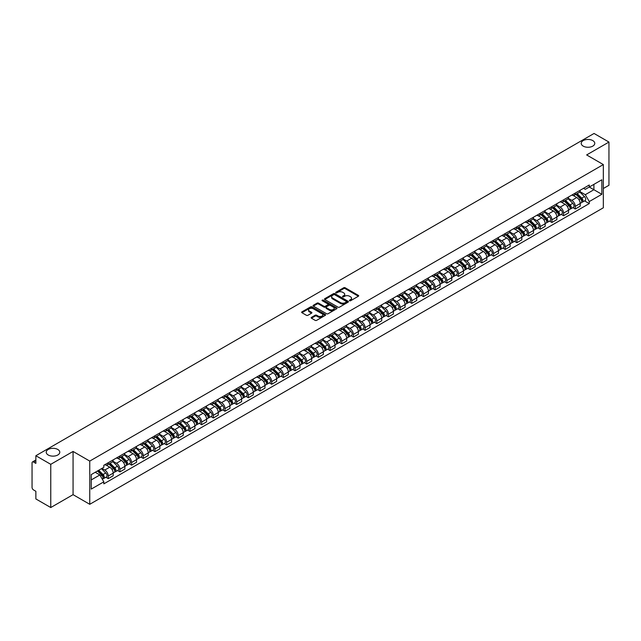 <?xml version="1.0" encoding="UTF-8"?>
<svg xmlns="http://www.w3.org/2000/svg" width="641" height="641" viewBox="0 0 641 641"><rect width="100%" height="100%" fill="white"/><g stroke="black" fill="none" stroke-linecap="round" stroke-linejoin="round"><path stroke-width="0.96" d="M349.561 300.741A0.729 0.417 0 0 0 350.587 300.741L358.391 296.238A1.042 0.601 0 0 0 358.696 295.813A1.042 0.601 0 0 0 358.391 295.389L345.17 287.753A1.042 0.601 0 0 0 343.704 287.753L335.9 292.264A0.729 0.417 0 0 0 336.926 292.857L337.935 292.272A3.325 1.923 0 0 1 342.639 292.272L343.736 292.905A3.325 1.923 0 0 1 344.714 294.267A3.325 1.923 0 0 1 343.736 295.621L342.727 296.206A0.729 0.417 0 0 0 343.76 296.799L344.77 296.214A3.325 1.923 0 0 1 349.465 296.214L350.571 296.855A3.325 1.923 0 0 1 351.548 298.209A3.325 1.923 0 0 1 350.571 299.563L349.561 300.148A0.729 0.417 0 0 0 349.561 300.741L349.561 300.148M57.794 449.461A6.771 3.91 0 0 0 50.415 448.612A6.771 3.91 0 0 0 46.232 452.226A6.771 3.91 0 0 0 48.219 454.998A6.771 3.91 0 0 0 55.599 455.839A6.771 3.91 0 0 0 59.781 452.226A6.771 3.91 0 0 0 57.794 449.461M592.781 140.587A6.771 3.91 0 0 0 585.401 139.746A6.771 3.91 0 0 0 581.219 143.36A6.771 3.91 0 0 0 583.206 146.124A6.771 3.91 0 0 0 590.585 146.973A6.771 3.91 0 0 0 594.768 143.36A6.771 3.91 0 0 0 592.781 140.587M311.454 317.359A1.042 0.601 0 0 0 311.149 317.784A1.042 0.601 0 0 0 311.454 318.208L315.164 320.348A1.042 0.601 0 0 0 316.63 320.348L325.299 315.348A1.042 0.601 0 0 0 325.604 314.923A1.042 0.601 0 0 0 325.299 314.499L312.079 306.863A1.042 0.601 0 0 0 310.605 306.863L301.935 311.863A1.042 0.601 0 0 0 301.631 312.287A1.042 0.601 0 0 0 301.935 312.712L306.422 315.3A1.042 0.601 0 0 0 307.888 315.3L311.598 313.161A1.042 0.601 0 0 0 311.903 312.736A1.042 0.601 0 0 0 311.598 312.311L309.379 311.029A2.78 1.603 0 0 1 308.561 309.891A2.78 1.603 0 0 1 310.276 308.409A2.78 1.603 0 0 1 313.305 308.762L322.014 313.786A2.78 1.603 0 0 1 322.824 314.923A2.78 1.603 0 0 1 321.109 316.406A2.78 1.603 0 0 1 318.08 316.053L316.63 315.22A1.042 0.601 0 0 0 315.164 315.22L311.454 317.359L311.454 318.208L315.164 316.085L315.164 315.22M89.756 461.087L73.066 451.448L50.759 464.324L35.864 455.727L594.055 133.464L608.95 142.062L586.643 154.938L603.333 164.577L89.756 461.087L89.756 504.299L603.333 207.788L603.333 164.577M338.007 307.159A1.042 0.601 0 0 0 339.482 307.159L348.143 302.151A1.042 0.601 0 0 0 348.448 301.727A1.042 0.601 0 0 0 348.143 301.302L334.923 293.674A1.042 0.601 0 0 0 333.456 293.674L324.787 298.674A1.042 0.601 0 0 0 324.482 299.099A1.042 0.601 0 0 0 324.787 299.523L338.007 307.159M322.543 300.901A0.729 0.417 0 0 1 323.28 301.006L336.709 308.754L328.056 313.753A1.042 0.601 0 0 1 326.581 313.753L313.361 306.118L317.071 303.994L317.071 303.129L313.361 305.268A1.042 0.601 0 0 0 313.056 305.693A1.042 0.601 0 0 0 313.361 306.118L313.361 305.268M317.071 303.994A1.042 0.601 0 0 1 318.537 303.994L318.537 303.129A1.042 0.601 0 0 0 317.071 303.129M318.537 303.129L323.905 306.222A1.042 0.601 0 0 0 325.372 306.222L327.831 304.804A1.042 0.601 0 0 0 328.136 304.379A1.042 0.601 0 0 0 327.831 303.954L322.247 300.733A0.729 0.417 0 0 1 323.28 300.14L336.725 307.904A1.042 0.601 0 0 1 337.03 308.321A1.042 0.601 0 0 1 336.725 308.746L336.725 307.904M50.759 464.324L50.759 507.536L35.864 498.938L35.864 491.294L33.548 489.948A2.115 1.226 -120 0 1 32.05 487.36L32.05 462.898A2.115 1.226 -120 0 1 32.491 461.929L35.864 459.982M603.333 188.51L608.95 185.273L608.95 142.062M50.759 507.536L73.066 494.66L89.756 504.299M35.864 455.727L35.864 463.379L33.548 462.041A2.115 1.226 -120 0 0 32.491 461.929M575.273 193.093A4.872 2.812 60 0 1 574.264 195.281L579.2 192.428A4.872 2.812 -120 0 0 580.209 190.241M568.263 198.333L571.828 200.393A4.872 2.812 60 0 1 575.273 206.362L580.209 203.509A4.872 2.812 -120 0 0 576.764 197.54L573.23 195.505M580.209 203.509L580.209 206.146L575.273 208.998L572.902 207.628M574.264 195.281A4.872 2.812 60 0 1 571.868 195.056M575.273 206.362L575.273 208.998M563.591 199.832A4.872 2.812 60 0 1 562.59 202.019L567.525 199.167A4.872 2.812 -120 0 0 568.535 196.979M561.228 214.366L563.591 215.737L568.535 212.884L568.535 210.248A4.872 2.812 -120 0 0 565.09 204.287L561.556 202.244M562.59 202.019A4.872 2.812 60 0 1 560.186 201.803M556.58 205.08L560.154 207.139A4.872 2.812 60 0 1 563.591 213.1L563.591 215.737M551.917 206.57A4.872 2.812 60 0 1 550.907 208.758L555.851 205.905A4.872 2.812 -120 0 0 556.861 203.726M549.553 221.105L551.917 222.475L556.861 219.623L556.861 216.987A4.872 2.812 -120 0 0 553.415 211.025L549.882 208.982M550.907 208.758A4.872 2.812 60 0 1 548.512 208.541M544.906 211.818L548.48 213.878A4.872 2.812 60 0 1 551.917 219.839L551.917 222.475M540.243 213.317A4.872 2.812 60 0 1 539.233 215.504L544.177 212.652A4.872 2.812 -120 0 0 545.179 210.464M537.871 227.851L540.243 229.214L545.187 226.361L545.187 223.733A4.872 2.812 -120 0 0 541.741 217.764L538.208 215.729M539.233 215.504A4.872 2.812 60 0 1 536.837 215.28M533.232 218.557L536.797 220.616A4.872 2.812 60 0 1 540.243 226.577L540.243 229.214M528.569 220.055A4.872 2.812 60 0 1 527.559 222.243L532.495 219.39A4.872 2.812 -120 0 0 533.504 217.203M526.197 234.59L528.569 235.96L533.504 233.108L533.504 230.472A4.872 2.812 -120 0 0 530.067 224.51L526.525 222.467M527.559 222.243A4.872 2.812 60 0 1 525.163 222.018M521.558 225.295L525.123 227.363A4.872 2.812 60 0 1 528.569 233.324L528.569 235.96M516.894 226.794A4.872 2.812 60 0 1 515.885 228.981L520.821 226.129A4.872 2.812 -120 0 0 521.83 223.941M514.523 241.328L516.894 242.699L521.83 239.846L521.83 237.21A4.872 2.812 -120 0 0 518.385 231.249L514.851 229.206M515.885 228.981A4.872 2.812 60 0 1 513.489 228.765M509.883 232.042L513.449 234.101A4.872 2.812 60 0 1 516.894 240.063L516.894 242.699M505.212 233.54A4.872 2.812 60 0 1 504.211 235.72L509.146 232.875A4.872 2.812 -120 0 0 510.156 230.688M502.848 248.075L505.212 249.437L510.156 246.585L510.156 243.949A4.872 2.812 -120 0 0 506.71 237.987L503.177 235.944M504.211 235.72A4.872 2.812 60 0 1 501.807 235.503M498.201 238.781L501.775 240.84A4.872 2.812 60 0 1 505.212 246.801L505.212 249.437M493.538 240.279A4.872 2.812 60 0 1 492.528 242.466L497.472 239.614A4.872 2.812 -120 0 0 498.482 237.426M491.174 254.814L493.538 256.184L498.482 253.331L498.482 250.695A4.872 2.812 -120 0 0 495.036 244.726L491.503 242.691M492.528 242.466A4.872 2.812 60 0 1 490.133 242.242M486.527 245.519L490.101 247.578A4.872 2.812 60 0 1 493.538 253.548L493.538 256.184M481.864 247.017A4.872 2.812 60 0 1 480.854 249.205L485.798 246.352A4.872 2.812 -120 0 0 486.807 244.165M479.492 261.552L481.864 262.922L486.807 260.07L486.807 257.434A4.872 2.812 -120 0 0 483.362 251.472L479.829 249.429M480.854 249.205A4.872 2.812 60 0 1 478.458 248.988M474.853 252.266L478.418 254.325A4.872 2.812 60 0 1 481.864 260.286L481.864 262.922M470.19 253.764A4.872 2.812 60 0 1 469.18 255.943L474.124 253.091A4.872 2.812 -120 0 0 475.125 250.911M467.818 268.299L470.19 269.661L475.125 266.808L475.125 264.172A4.872 2.812 -120 0 0 471.688 258.211L468.146 256.168M469.18 255.943A4.872 2.812 60 0 1 466.784 255.727M463.179 259.004L466.744 261.063A4.872 2.812 60 0 1 470.19 267.025L470.19 269.661M458.515 260.502A4.872 2.812 60 0 1 457.506 262.69L462.441 259.837A4.872 2.812 -120 0 0 463.451 257.65M456.144 275.037L458.515 276.407L463.451 273.555L463.451 270.919A4.872 2.812 -120 0 0 460.014 264.949L456.472 262.914M457.506 262.69A4.872 2.812 60 0 1 455.11 262.465M451.504 265.743L455.07 267.802A4.872 2.812 60 0 1 458.515 273.771L458.515 276.407M446.833 267.241A4.872 2.812 60 0 1 445.832 269.428L450.767 266.576A4.872 2.812 -120 0 0 451.777 264.388M444.469 281.776L446.841 283.146L451.777 280.293L451.777 277.657A4.872 2.812 -120 0 0 448.331 271.696L444.798 269.653M445.832 269.428A4.872 2.812 60 0 1 443.436 269.212M439.83 272.489L443.396 274.548A4.872 2.812 60 0 1 446.841 280.51L446.841 283.146M435.159 273.979A4.872 2.812 60 0 1 434.149 276.167L439.093 273.314A4.872 2.812 -120 0 0 440.103 271.135M432.795 288.514L435.159 289.884L440.103 287.032L440.103 284.396A4.872 2.812 -120 0 0 436.657 278.434L433.124 276.391M434.149 276.167A4.872 2.812 60 0 1 431.754 275.95M428.148 279.228L431.722 281.287A4.872 2.812 60 0 1 435.159 287.248L435.159 289.884M423.485 280.726A4.872 2.812 60 0 1 422.475 282.913L427.419 280.061A4.872 2.812 -120 0 0 428.428 277.874M421.121 295.261L423.485 296.623L428.428 293.77L428.428 291.142A4.872 2.812 -120 0 0 424.983 285.173L421.449 283.138M422.475 282.913A4.872 2.812 60 0 1 420.079 282.689M416.474 285.966L420.039 288.025A4.872 2.812 60 0 1 423.485 293.987L423.485 296.623M411.81 287.464A4.872 2.812 60 0 1 410.801 289.652L415.745 286.799A4.872 2.812 -120 0 0 416.746 284.612M409.439 301.999L411.81 303.369L416.746 300.517L416.746 297.881A4.872 2.812 -120 0 0 413.309 291.919L409.775 289.876M410.801 289.652A4.872 2.812 60 0 1 408.405 289.428M404.8 292.705L408.365 294.772A4.872 2.812 60 0 1 411.81 300.733L411.81 303.369M400.136 294.203A4.872 2.812 60 0 1 399.127 296.39L404.062 293.538A4.872 2.812 -120 0 0 405.072 291.351M397.765 308.738L400.136 310.108L405.072 307.255L405.072 304.619A4.872 2.812 -120 0 0 401.635 298.658L398.093 296.615M399.127 296.39A4.872 2.812 60 0 1 396.731 296.174M393.125 299.451L396.691 301.51A4.872 2.812 60 0 1 400.136 307.472L400.136 310.108M388.462 300.95A4.872 2.812 60 0 1 387.452 303.129L392.388 300.284A4.872 2.812 -120 0 0 393.398 298.097M386.09 315.484L388.462 316.846L393.398 313.994L393.398 311.358A4.872 2.812 -120 0 0 389.952 305.396L386.419 303.353M387.452 303.129A4.872 2.812 60 0 1 385.057 302.913M381.451 306.19L385.017 308.249A4.872 2.812 60 0 1 388.462 314.21L388.462 316.846M376.78 307.688A4.872 2.812 60 0 1 375.778 309.875L380.714 307.023A4.872 2.812 -120 0 0 381.724 304.836M374.416 322.223L376.78 323.593L381.724 320.74L381.724 318.104A4.872 2.812 -120 0 0 378.278 312.135L374.745 310.1M375.778 309.875A4.872 2.812 60 0 1 373.374 309.651M369.769 312.928L373.342 314.987A4.872 2.812 60 0 1 376.78 320.957L376.78 323.593M365.106 314.427A4.872 2.812 60 0 1 364.096 316.614L369.04 313.761A4.872 2.812 -120 0 0 370.049 311.574M362.742 328.961L365.106 330.331L370.049 327.479L370.049 324.843A4.872 2.812 -120 0 0 366.604 318.881L363.07 316.838M364.096 316.614A4.872 2.812 60 0 1 361.7 316.398M358.095 319.675L361.668 321.734A4.872 2.812 60 0 1 365.106 327.695L365.106 330.331M353.431 321.173A4.872 2.812 60 0 1 352.422 323.352L357.366 320.5A4.872 2.812 -120 0 0 358.367 318.321M351.06 335.708L353.431 337.07L358.375 334.217L358.375 331.581A4.872 2.812 -120 0 0 354.93 325.62L351.396 323.577M352.422 323.352A4.872 2.812 60 0 1 350.026 323.136M346.42 326.413L349.986 328.472A4.872 2.812 60 0 1 353.431 334.434L353.431 337.07M341.757 327.912A4.872 2.812 60 0 1 340.748 330.099L345.683 327.247A4.872 2.812 -120 0 0 346.693 325.059M339.385 342.446L341.757 343.816L346.693 340.964L346.693 338.328A4.872 2.812 -120 0 0 343.255 332.358L339.714 330.323M340.748 330.099A4.872 2.812 60 0 1 338.352 329.875M334.746 333.152L338.312 335.211A4.872 2.812 60 0 1 341.757 341.18L341.757 343.816M330.083 334.65A4.872 2.812 60 0 1 329.073 336.837L334.009 333.985A4.872 2.812 -120 0 0 335.019 331.798M327.711 349.185L330.083 350.555L335.019 347.702L335.019 345.066A4.872 2.812 -120 0 0 331.573 339.105L328.04 337.062M329.073 336.837A4.872 2.812 60 0 1 326.678 336.621M323.072 339.898L326.638 341.957A4.872 2.812 60 0 1 330.083 347.919L330.083 350.555M318.401 341.389A4.872 2.812 60 0 1 317.399 343.576L322.335 340.724A4.872 2.812 -120 0 0 323.344 338.544M316.037 355.923L318.401 357.293L323.344 354.441L323.344 351.805A4.872 2.812 -120 0 0 319.899 345.844L316.366 343.8M317.399 343.576A4.872 2.812 60 0 1 314.995 343.36M311.398 346.637L314.963 348.696A4.872 2.812 60 0 1 318.401 354.657L318.401 357.293M306.727 348.135A4.872 2.812 60 0 1 305.717 350.323L310.661 347.47A4.872 2.812 -120 0 0 311.67 345.283M304.363 362.67L306.727 364.032L311.67 361.179L311.67 358.543A4.872 2.812 -120 0 0 308.225 352.582L304.691 350.547M305.717 350.323A4.872 2.812 60 0 1 303.321 350.098M299.716 353.375L303.289 355.435A4.872 2.812 60 0 1 306.727 361.396L306.727 364.032M295.052 354.874A4.872 2.812 60 0 1 294.043 357.061L298.986 354.209A4.872 2.812 -120 0 0 299.996 352.021M292.681 369.408L295.052 370.778L299.996 367.926L299.996 365.29A4.872 2.812 -120 0 0 296.551 359.329L293.017 357.285M294.043 357.061A4.872 2.812 60 0 1 291.647 356.837M288.041 360.114L291.607 362.181A4.872 2.812 60 0 1 295.052 368.142L295.052 370.778M283.378 361.612A4.872 2.812 60 0 1 282.369 363.8L287.312 360.947A4.872 2.812 -120 0 0 288.314 358.76M281.006 376.147L283.378 377.517L288.314 374.665L288.314 372.028A4.872 2.812 -120 0 0 284.876 366.067L281.335 364.024M282.369 363.8A4.872 2.812 60 0 1 279.973 363.583M276.367 366.86L279.933 368.92A4.872 2.812 60 0 1 283.378 374.881L283.378 377.517M271.704 368.359A4.872 2.812 60 0 1 270.694 370.538L275.63 367.694A4.872 2.812 -120 0 0 276.64 365.506M269.332 382.893L271.704 384.255L276.64 381.403L276.64 378.767A4.872 2.812 -120 0 0 273.202 372.806L269.661 370.762M270.694 370.538A4.872 2.812 60 0 1 268.299 370.322M264.693 373.599L268.259 375.658A4.872 2.812 60 0 1 271.704 381.619L271.704 384.255M260.022 375.097A4.872 2.812 60 0 1 259.02 377.285L263.956 374.432A4.872 2.812 -120 0 0 264.965 372.245M257.658 389.632L260.03 391.002L264.965 388.15L264.965 385.513A4.872 2.812 -120 0 0 261.52 379.544L257.986 377.509M259.02 377.285A4.872 2.812 60 0 1 256.624 377.06M253.019 380.337L256.584 382.397A4.872 2.812 60 0 1 260.03 388.366L260.03 391.002M248.347 381.836A4.872 2.812 60 0 1 247.338 384.023L252.282 381.171A4.872 2.812 -120 0 0 253.291 378.983M245.984 396.37L248.347 397.74L253.291 394.888L253.291 392.252A4.872 2.812 -120 0 0 249.846 386.291L246.312 384.247M247.338 384.023A4.872 2.812 60 0 1 244.942 383.807M241.337 387.084L244.91 389.143A4.872 2.812 60 0 1 248.347 395.104L248.347 397.74M236.673 388.582A4.872 2.812 60 0 1 235.664 390.762L240.607 387.909A4.872 2.812 -120 0 0 241.617 385.73M234.31 403.117L236.673 404.479L241.617 401.627L241.617 398.99A4.872 2.812 -120 0 0 238.172 393.029L234.638 390.986M235.664 390.762A4.872 2.812 60 0 1 233.268 390.545M229.662 393.822L233.228 395.882A4.872 2.812 60 0 1 236.673 401.843L236.673 404.479M224.999 395.321A4.872 2.812 60 0 1 223.989 397.508L228.933 394.656A4.872 2.812 -120 0 0 229.935 392.468M222.627 409.855L224.999 411.226L229.935 408.373L229.935 405.737A4.872 2.812 -120 0 0 226.497 399.768L222.964 397.732M223.989 397.508A4.872 2.812 60 0 1 221.594 397.284M217.988 400.561L221.554 402.62A4.872 2.812 60 0 1 224.999 408.589L224.999 411.226M213.325 402.059A4.872 2.812 60 0 1 212.315 404.247L217.251 401.394A4.872 2.812 -120 0 0 218.26 399.207M210.953 416.594L213.325 417.964L218.26 415.112L218.26 412.475A4.872 2.812 -120 0 0 214.823 406.514L211.282 404.471M212.315 404.247A4.872 2.812 60 0 1 209.919 404.03M206.314 407.307L209.879 409.367A4.872 2.812 60 0 1 213.325 415.328L213.325 417.964M201.651 408.798A4.872 2.812 60 0 1 200.641 410.985L205.577 408.133A4.872 2.812 -120 0 0 206.586 405.953M199.279 423.332L201.651 424.703L206.586 421.85L206.586 419.214A4.872 2.812 -120 0 0 203.141 413.253L199.607 411.21M200.641 410.985A4.872 2.812 60 0 1 198.245 410.769M194.64 414.046L198.205 416.105A4.872 2.812 60 0 1 201.651 422.066L201.651 424.703M189.968 415.544A4.872 2.812 60 0 1 188.967 417.732L193.903 414.879A4.872 2.812 -120 0 0 194.912 412.692M187.605 430.079L189.968 431.441L194.912 428.589L194.912 425.953A4.872 2.812 -120 0 0 191.467 419.991L187.933 417.948M188.967 417.732A4.872 2.812 60 0 1 186.563 417.507M182.957 420.784L186.531 422.844A4.872 2.812 60 0 1 189.968 428.805L189.968 431.441M178.294 422.283A4.872 2.812 60 0 1 177.285 424.47L182.228 421.618A4.872 2.812 -120 0 0 183.238 419.43M175.93 436.817L178.294 438.188L183.238 435.335L183.238 432.699A4.872 2.812 -120 0 0 179.792 426.738L176.259 424.695M177.285 424.47A4.872 2.812 60 0 1 174.889 424.246M171.283 427.523L174.857 429.582A4.872 2.812 60 0 1 178.294 435.551L178.294 438.188M166.62 429.021A4.872 2.812 60 0 1 165.61 431.209L170.554 428.356A4.872 2.812 -120 0 0 171.556 426.169M164.248 443.556L166.62 444.926L171.564 442.074L171.564 439.438A4.872 2.812 -120 0 0 168.118 433.476L164.585 431.433M165.61 431.209A4.872 2.812 60 0 1 163.215 430.992M159.609 434.269L163.175 436.329A4.872 2.812 60 0 1 166.62 442.29L166.62 444.926M154.946 435.768A4.872 2.812 60 0 1 153.936 437.947L158.872 435.103A4.872 2.812 -120 0 0 159.881 432.915M152.574 450.303L154.946 451.665L159.881 448.812L159.881 446.176A4.872 2.812 -120 0 0 156.444 440.215L152.903 438.172M153.936 437.947A4.872 2.812 60 0 1 151.54 437.731M147.935 441.008L151.5 443.067A4.872 2.812 60 0 1 154.946 449.029L154.946 451.665M143.272 442.506A4.872 2.812 60 0 1 142.262 444.694L147.198 441.841A4.872 2.812 -120 0 0 148.207 439.654M140.9 457.041L143.272 458.411L148.207 455.559L148.207 452.923A4.872 2.812 -120 0 0 144.762 446.953L141.228 444.918M142.262 444.694A4.872 2.812 60 0 1 139.866 444.469M136.261 447.747L139.826 449.806A4.872 2.812 60 0 1 143.272 455.775L143.272 458.411M131.589 449.245A4.872 2.812 60 0 1 130.588 451.432L135.523 448.58A4.872 2.812 -120 0 0 136.533 446.392M129.226 463.78L131.589 465.15L136.533 462.297L136.533 459.661A4.872 2.812 -120 0 0 133.088 453.7L129.554 451.657M130.588 451.432A4.872 2.812 60 0 1 128.184 451.216M124.586 454.493L128.152 456.552A4.872 2.812 60 0 1 131.589 462.514L131.589 465.15M119.915 455.991A4.872 2.812 60 0 1 118.906 458.171L123.849 455.318A4.872 2.812 -120 0 0 124.859 453.139M117.551 470.526L119.915 471.888L124.859 469.036L124.859 466.4A4.872 2.812 -120 0 0 121.413 460.438L117.88 458.395M118.906 458.171A4.872 2.812 60 0 1 116.51 457.954M112.904 461.232L116.478 463.291A4.872 2.812 60 0 1 119.915 469.252L119.915 471.888M108.241 462.73A4.872 2.812 60 0 1 107.231 464.917L112.175 462.065A4.872 2.812 -120 0 0 113.185 459.877M105.869 477.265L108.241 478.627L113.185 475.782L113.185 473.146A4.872 2.812 -120 0 0 109.739 467.177L106.206 465.142M107.231 464.917A4.872 2.812 60 0 1 104.836 464.693M101.951 468.387L104.795 470.029A4.872 2.812 60 0 1 108.241 475.999L108.241 478.627M583.542 188.318L585.297 189.335L601.843 179.784L593.903 184.368L593.903 189.72L585.297 194.688L579.937 191.595M91.254 479.925L99.86 474.957L103.826 481.832L91.254 489.091L91.254 474.572L103.826 467.313L103.826 465.278L589.263 185.009L589.263 187.044L601.843 194.303L589.263 201.562L585.297 194.688M601.843 179.784L601.843 194.303M103.826 481.832L103.826 483.859L589.263 203.59L589.263 201.562M73.066 451.448L73.066 494.66M99.86 474.957L95.221 472.281M584.576 200.889L589.263 203.59M349.85 300.845L350.571 300.429A3.325 1.923 0 0 0 351.548 299.075L351.548 298.209M344.714 294.267L344.714 295.132A3.325 1.923 0 0 1 343.736 296.487L343.015 296.903M358.383 296.246L345.17 288.618A1.042 0.601 0 0 0 343.704 288.618L336.188 292.953M348.143 301.302L348.143 302.151L334.923 294.531A1.042 0.601 0 0 0 333.456 294.531L324.795 299.531M346.308 302.023A0.729 0.417 0 0 0 346.308 301.43L334.706 294.732A0.729 0.417 0 0 0 333.673 294.732L332.607 295.349A3.325 1.923 0 0 0 331.637 296.703A3.325 1.923 0 0 0 332.607 298.057L340.539 302.64A3.325 1.923 0 0 0 345.243 302.64L346.308 302.023L346.308 302.889A0.729 0.417 0 0 0 346.525 302.592L346.525 301.727M331.637 296.703L331.637 297.568A3.325 1.923 0 0 0 332.607 298.922L332.607 298.057M346.308 302.889L345.243 303.505A3.325 1.923 0 0 1 340.539 303.505L332.607 298.922M318.537 303.994L323.905 307.087A1.042 0.601 0 0 0 325.372 307.087L327.831 305.669A1.042 0.601 0 0 0 328.136 305.244L328.136 304.379M329.466 309.435A2.78 1.603 0 0 0 332.495 309.787A2.78 1.603 0 0 0 334.209 308.305A2.78 1.603 0 0 0 333.4 307.167L330.331 305.396A1.042 0.601 0 0 0 328.865 305.396L326.397 306.823A1.042 0.601 0 0 0 326.093 307.239A1.042 0.601 0 0 0 326.397 307.664L329.466 309.435L329.466 310.3A2.78 1.603 0 0 0 332.495 310.653A2.78 1.603 0 0 0 334.209 309.17L334.209 308.305M326.093 307.239L326.093 308.105A1.042 0.601 0 0 0 326.397 308.529L326.397 307.664M329.466 310.3L326.397 308.529M322.824 314.923L322.824 315.781A2.78 1.603 0 0 1 321.109 317.263A2.78 1.603 0 0 1 318.08 316.918L316.63 316.085A1.042 0.601 0 0 0 315.164 316.085M308.561 309.891L308.561 310.757A2.78 1.603 0 0 0 309.379 311.895L309.379 311.029M311.582 313.169L309.379 311.895M325.283 315.356L312.079 307.728A1.042 0.601 0 0 0 310.605 307.728L301.951 312.72L301.935 311.863M575.898 194.335L580.498 198.87A2.644 1.53 60 0 1 581.195 202.836L580.209 203.405M576.812 195.241L578.767 196.362M576.411 194.039L581.443 199.006A1.274 0.737 60 0 1 581.78 200.913A1.274 0.737 60 0 1 581.667 200.962M577.172 193.598L581.772 198.133A2.644 1.53 60 0 1 582.469 202.107A2.644 1.53 60 0 1 581.667 202.187M579.744 191.923L584.464 196.579A2.644 1.53 60 0 1 585.161 200.545L582.469 202.107M564.224 201.074L568.823 205.609A2.644 1.53 60 0 1 569.52 209.583L568.535 210.152M565.138 201.979L567.093 203.101M564.729 200.777L569.769 205.745A1.274 0.737 60 0 1 570.105 207.652A1.274 0.737 60 0 1 569.985 207.7M565.498 200.337L570.097 204.88A2.644 1.53 60 0 1 570.794 208.846A2.644 1.53 60 0 1 569.993 208.926M568.07 198.662L572.79 203.325A2.644 1.53 60 0 1 573.487 207.291L570.794 208.846M552.55 207.812L557.149 212.355A2.644 1.53 60 0 1 557.846 216.321L556.861 216.89M553.463 208.718L555.41 209.847M553.055 207.524L558.095 212.492A1.274 0.737 60 0 1 558.431 214.39A1.274 0.737 60 0 1 558.311 214.439M553.816 207.083L558.415 211.618A2.644 1.53 60 0 1 559.12 215.584A2.644 1.53 60 0 1 558.319 215.672M556.396 205.408L561.115 210.064A2.644 1.53 60 0 1 561.812 214.03L559.12 215.584M540.868 214.559L545.467 219.094A2.644 1.53 60 0 1 546.172 223.06L545.179 223.629M541.789 215.464L543.736 216.586M541.381 214.262L546.42 219.23A1.274 0.737 60 0 1 546.757 221.137A1.274 0.737 60 0 1 546.637 221.177M542.142 213.822L546.741 218.357A2.644 1.53 60 0 1 547.438 222.323A2.644 1.53 60 0 1 546.645 222.411M544.714 212.147L549.441 216.802A2.644 1.53 60 0 1 550.138 220.768L547.438 222.323M529.194 221.297L533.793 225.832A2.644 1.53 60 0 1 534.49 229.799L533.504 230.375M530.115 222.203L532.062 223.324M529.706 221.001L534.746 225.969A1.274 0.737 60 0 1 535.075 227.875A1.274 0.737 60 0 1 534.963 227.924M530.468 220.56L535.067 225.103A2.644 1.53 60 0 1 535.764 229.069A2.644 1.53 60 0 1 534.963 229.149M533.04 218.885L537.759 223.541A2.644 1.53 60 0 1 538.456 227.515L535.764 229.069M517.519 228.036L522.119 232.579A2.644 1.53 60 0 1 522.816 236.545L521.83 237.114M518.441 228.941L520.388 230.071M518.032 227.739L523.064 232.715A1.274 0.737 60 0 1 523.401 234.614A1.274 0.737 60 0 1 523.288 234.662M518.793 227.307L523.393 231.842A2.644 1.53 60 0 1 524.09 235.808A2.644 1.53 60 0 1 523.288 235.896M521.365 225.632L526.085 230.287A2.644 1.53 60 0 1 526.782 234.253L524.09 235.808M505.845 234.782L510.444 239.317A2.644 1.53 60 0 1 511.141 243.284L510.156 243.852M506.759 235.68L508.714 236.809M506.358 234.486L511.39 239.454A1.274 0.737 60 0 1 511.726 241.361A1.274 0.737 60 0 1 511.614 241.401M507.119 234.045L511.718 238.58A2.644 1.53 60 0 1 512.415 242.546A2.644 1.53 60 0 1 511.614 242.635M509.691 232.371L514.411 237.026A2.644 1.53 60 0 1 515.108 240.992L512.415 242.546M494.171 241.521L498.77 246.056A2.644 1.53 60 0 1 499.467 250.022L498.482 250.591M495.084 242.426L497.039 243.548M494.676 241.224L499.716 246.192A1.274 0.737 60 0 1 500.052 248.099A1.274 0.737 60 0 1 499.932 248.147M495.437 240.784L500.044 245.319A2.644 1.53 60 0 1 500.741 249.293A2.644 1.53 60 0 1 499.94 249.373M498.017 239.109L502.736 243.764A2.644 1.53 60 0 1 503.433 247.73L500.741 249.293M482.489 248.259L487.096 252.794A2.644 1.53 60 0 1 487.793 256.769L486.799 257.337M483.41 249.165L485.357 250.294M483.002 247.963L488.041 252.939A1.274 0.737 60 0 1 488.378 254.838A1.274 0.737 60 0 1 488.258 254.886M483.763 247.522L488.362 252.065A2.644 1.53 60 0 1 489.059 256.031A2.644 1.53 60 0 1 488.266 256.12M486.343 245.848L491.062 250.511A2.644 1.53 60 0 1 491.759 254.477L489.059 256.031M470.815 254.998L475.414 259.541A2.644 1.53 60 0 1 476.111 263.507L475.125 264.076M471.736 255.903L473.683 257.033M471.327 254.709L476.367 259.677A1.274 0.737 60 0 1 476.696 261.576A1.274 0.737 60 0 1 476.583 261.624M472.088 254.269L476.688 258.804A2.644 1.53 60 0 1 477.385 262.77A2.644 1.53 60 0 1 476.592 262.858M474.661 252.594L479.38 257.249A2.644 1.53 60 0 1 480.085 261.216L477.385 262.77M459.14 261.744L463.739 266.279A2.644 1.53 60 0 1 464.437 270.246L463.451 270.814M460.062 262.65L462.009 263.772M459.653 261.448L464.685 266.416A1.274 0.737 60 0 1 465.021 268.323A1.274 0.737 60 0 1 464.909 268.371M460.414 261.007L465.013 265.542A2.644 1.53 60 0 1 465.711 269.516A2.644 1.53 60 0 1 464.909 269.597M462.986 259.333L467.706 263.988A2.644 1.53 60 0 1 468.403 267.954L465.711 269.516M447.466 268.483L452.065 273.018A2.644 1.53 60 0 1 452.762 276.984L451.777 277.561M448.38 269.388L450.335 270.51M447.979 268.186L453.011 273.154A1.274 0.737 60 0 1 453.347 275.061A1.274 0.737 60 0 1 453.235 275.109M448.74 267.746L453.339 272.289A2.644 1.53 60 0 1 454.036 276.255A2.644 1.53 60 0 1 453.235 276.335M451.312 266.071L456.031 270.734A2.644 1.53 60 0 1 456.729 274.701L454.036 276.255M435.792 275.221L440.391 279.764A2.644 1.53 60 0 1 441.088 283.731L440.103 284.3M436.705 276.127L438.66 277.257M436.297 274.933L441.337 279.901A1.274 0.737 60 0 1 441.673 281.8A1.274 0.737 60 0 1 441.553 281.848M437.066 274.492L441.665 279.027A2.644 1.53 60 0 1 442.362 282.993A2.644 1.53 60 0 1 441.561 283.082M439.638 272.818L444.357 277.473A2.644 1.53 60 0 1 445.054 281.439L442.362 282.993M424.118 281.968L428.717 286.503A2.644 1.53 60 0 1 429.414 290.469L428.428 291.038M425.031 282.873L426.978 283.995M424.622 281.671L429.662 286.639A1.274 0.737 60 0 1 429.999 288.546A1.274 0.737 60 0 1 429.879 288.586M425.384 281.231L429.983 285.766A2.644 1.53 60 0 1 430.688 289.732A2.644 1.53 60 0 1 429.887 289.82M427.964 279.556L432.683 284.211A2.644 1.53 60 0 1 433.38 288.178L430.688 289.732M412.435 288.706L417.035 293.241A2.644 1.53 60 0 1 417.74 297.208L416.746 297.785M413.357 289.612L415.304 290.734M412.948 288.41L417.988 293.378A1.274 0.737 60 0 1 418.317 295.285A1.274 0.737 60 0 1 418.204 295.333M413.709 287.969L418.309 292.512A2.644 1.53 60 0 1 419.006 296.479A2.644 1.53 60 0 1 418.212 296.559M416.281 286.295L421.001 290.95A2.644 1.53 60 0 1 421.706 294.924L419.006 296.479M400.761 295.445L405.36 299.988A2.644 1.53 60 0 1 406.057 303.954L405.072 304.523M401.683 296.35L403.63 297.48M401.274 295.148L406.306 300.124A1.274 0.737 60 0 1 406.642 302.023A1.274 0.737 60 0 1 406.53 302.071M402.035 294.716L406.634 299.251A2.644 1.53 60 0 1 407.331 303.217A2.644 1.53 60 0 1 406.53 303.305M404.607 293.041L409.327 297.696A2.644 1.53 60 0 1 410.024 301.663L407.331 303.217M389.087 302.191L393.686 306.727A2.644 1.53 60 0 1 394.383 310.693L393.398 311.262M390 303.089L391.955 304.219M389.6 301.895L394.632 306.863A1.274 0.737 60 0 1 394.968 308.77A1.274 0.737 60 0 1 394.856 308.81M390.361 301.454L394.96 305.989A2.644 1.53 60 0 1 395.657 309.956A2.644 1.53 60 0 1 394.856 310.044M392.933 299.78L397.652 304.435A2.644 1.53 60 0 1 398.349 308.401L395.657 309.956M377.413 308.93L382.012 313.465A2.644 1.53 60 0 1 382.709 317.431L381.724 318M378.326 309.835L380.281 310.957M377.918 308.633L382.957 313.601A1.274 0.737 60 0 1 383.294 315.508A1.274 0.737 60 0 1 383.174 315.556M378.687 308.193L383.286 312.728A2.644 1.53 60 0 1 383.983 316.702A2.644 1.53 60 0 1 383.182 316.782M381.259 306.518L385.978 311.173A2.644 1.53 60 0 1 386.675 315.14L383.983 316.702M365.739 315.668L370.338 320.204A2.644 1.53 60 0 1 371.035 324.178L370.049 324.747M366.652 316.574L368.599 317.704M366.243 315.372L371.283 320.348A1.274 0.737 60 0 1 371.62 322.247A1.274 0.737 60 0 1 371.5 322.295M367.005 314.931L371.604 319.474A2.644 1.53 60 0 1 372.309 323.441A2.644 1.53 60 0 1 371.508 323.529M369.585 313.257L374.304 317.92A2.644 1.53 60 0 1 375.001 321.886L372.309 323.441M354.056 322.407L358.656 326.95A2.644 1.53 60 0 1 359.361 330.916L358.367 331.485M354.978 323.312L356.925 324.442M354.569 322.119L359.609 327.086A1.274 0.737 60 0 1 359.946 328.985A1.274 0.737 60 0 1 359.825 329.033M355.33 321.678L359.93 326.213A2.644 1.53 60 0 1 360.627 330.179A2.644 1.53 60 0 1 359.833 330.267M357.902 320.003L362.63 324.658A2.644 1.53 60 0 1 363.327 328.625L360.627 330.179M342.382 329.154L346.981 333.689A2.644 1.53 60 0 1 347.678 337.655L346.693 338.224M343.304 330.059L345.251 331.181M342.895 328.857L347.935 333.825A1.274 0.737 60 0 1 348.263 335.732A1.274 0.737 60 0 1 348.151 335.78M343.656 328.416L348.255 332.951A2.644 1.53 60 0 1 348.952 336.926A2.644 1.53 60 0 1 348.151 337.006M346.228 326.742L350.947 331.397A2.644 1.53 60 0 1 351.645 335.363L348.952 336.926M330.708 335.892L335.307 340.427A2.644 1.53 60 0 1 336.004 344.393L335.019 344.97M331.629 336.797L333.576 337.919M331.221 335.596L336.253 340.563A1.274 0.737 60 0 1 336.589 342.47A1.274 0.737 60 0 1 336.477 342.518M331.982 335.155L336.581 339.698A2.644 1.53 60 0 1 337.278 343.664A2.644 1.53 60 0 1 336.477 343.744M334.554 333.48L339.273 338.144A2.644 1.53 60 0 1 339.97 342.11L337.278 343.664M319.034 342.631L323.633 347.174A2.644 1.53 60 0 1 324.33 351.14L323.344 351.709M319.947 343.536L321.902 344.666M319.547 342.342L324.578 347.31A1.274 0.737 60 0 1 324.915 349.209A1.274 0.737 60 0 1 324.803 349.257M320.308 341.901L324.907 346.436A2.644 1.53 60 0 1 325.604 350.403A2.644 1.53 60 0 1 324.803 350.491M322.88 340.227L327.599 344.882A2.644 1.53 60 0 1 328.296 348.848L325.604 350.403M307.36 349.377L311.959 353.912A2.644 1.53 60 0 1 312.656 357.878L311.67 358.447M308.273 350.282L310.228 351.404M307.864 349.081L312.904 354.048A1.274 0.737 60 0 1 313.241 355.955A1.274 0.737 60 0 1 313.12 355.995M308.625 348.64L313.233 353.175A2.644 1.53 60 0 1 313.93 357.141A2.644 1.53 60 0 1 313.129 357.229M311.205 346.965L315.925 351.621A2.644 1.53 60 0 1 316.622 355.587L313.93 357.141M295.677 356.116L300.284 360.651A2.644 1.53 60 0 1 300.982 364.617L299.988 365.194M296.599 357.021L298.546 358.143M296.19 355.819L301.23 360.787A1.274 0.737 60 0 1 301.566 362.694A1.274 0.737 60 0 1 301.446 362.742M296.951 355.378L301.55 359.921A2.644 1.53 60 0 1 302.248 363.888A2.644 1.53 60 0 1 301.454 363.968M299.531 353.704L304.251 358.359A2.644 1.53 60 0 1 304.948 362.333L302.248 363.888M284.003 362.854L288.602 367.397A2.644 1.53 60 0 1 289.299 371.363L288.314 371.932M284.925 363.759L286.872 364.889M284.516 362.558L289.556 367.533A1.274 0.737 60 0 1 289.884 369.432A1.274 0.737 60 0 1 289.772 369.48M285.277 362.125L289.876 366.66A2.644 1.53 60 0 1 290.573 370.626A2.644 1.53 60 0 1 289.78 370.714M287.849 360.45L292.568 365.106A2.644 1.53 60 0 1 293.274 369.072L290.573 370.626M272.329 369.601L276.928 374.136A2.644 1.53 60 0 1 277.625 378.102L276.64 378.671M273.25 370.498L275.197 371.628M272.842 369.304L277.874 374.272A1.274 0.737 60 0 1 278.21 376.179A1.274 0.737 60 0 1 278.098 376.219M273.603 368.863L278.202 373.399A2.644 1.53 60 0 1 278.899 377.365A2.644 1.53 60 0 1 278.098 377.453M276.175 367.189L280.894 371.844A2.644 1.53 60 0 1 281.591 375.81L278.899 377.365M260.655 376.339L265.254 380.874A2.644 1.53 60 0 1 265.951 384.84L264.965 385.409M261.568 377.245L263.523 378.366M261.167 376.043L266.199 381.01A1.274 0.737 60 0 1 266.536 382.917A1.274 0.737 60 0 1 266.424 382.965M261.929 375.602L266.528 380.137A2.644 1.53 60 0 1 267.225 384.111A2.644 1.53 60 0 1 266.424 384.191M264.501 373.927L269.22 378.583A2.644 1.53 60 0 1 269.917 382.549L267.225 384.111M248.98 383.078L253.58 387.613A2.644 1.53 60 0 1 254.277 391.587L253.291 392.156M249.894 383.983L251.849 385.113M249.485 382.781L254.525 387.757A1.274 0.737 60 0 1 254.862 389.656A1.274 0.737 60 0 1 254.741 389.704M250.254 382.34L254.854 386.884A2.644 1.53 60 0 1 255.551 390.85A2.644 1.53 60 0 1 254.749 390.938M252.826 380.666L257.546 385.329A2.644 1.53 60 0 1 258.243 389.295L255.551 390.85M237.306 389.816L241.905 394.359A2.644 1.53 60 0 1 242.602 398.325L241.617 398.894M238.22 390.722L240.167 391.851M237.811 389.528L242.851 394.495A1.274 0.737 60 0 1 243.187 396.394A1.274 0.737 60 0 1 243.067 396.442M238.572 389.087L243.171 393.622A2.644 1.53 60 0 1 243.876 397.588A2.644 1.53 60 0 1 243.075 397.676M241.152 387.412L245.872 392.068A2.644 1.53 60 0 1 246.569 396.034L243.876 397.588M225.624 396.563L230.223 401.098A2.644 1.53 60 0 1 230.928 405.064L229.935 405.633M226.545 397.468L228.492 398.59M226.137 396.266L231.177 401.234A1.274 0.737 60 0 1 231.505 403.141A1.274 0.737 60 0 1 231.393 403.189M226.898 395.826L231.497 400.361A2.644 1.53 60 0 1 232.194 404.335A2.644 1.53 60 0 1 231.401 404.415M229.47 394.151L234.189 398.806A2.644 1.53 60 0 1 234.894 402.772L232.194 404.335M213.95 403.301L218.549 407.836A2.644 1.53 60 0 1 219.246 411.802L218.26 412.379M214.871 404.207L216.818 405.328M214.463 403.005L219.494 407.972A1.274 0.737 60 0 1 219.831 409.879A1.274 0.737 60 0 1 219.719 409.928M215.224 402.564L219.823 407.107A2.644 1.53 60 0 1 220.52 411.073A2.644 1.53 60 0 1 219.719 411.153M217.796 400.889L222.515 405.553A2.644 1.53 60 0 1 223.212 409.519L220.52 411.073M202.276 410.04L206.875 414.583A2.644 1.53 60 0 1 207.572 418.549L206.586 419.118M203.189 410.945L205.144 412.075M202.788 409.751L207.82 414.719A1.274 0.737 60 0 1 208.157 416.618A1.274 0.737 60 0 1 208.045 416.666M203.55 409.311L208.149 413.846A2.644 1.53 60 0 1 208.846 417.812A2.644 1.53 60 0 1 208.045 417.9M206.122 407.636L210.841 412.291A2.644 1.53 60 0 1 211.538 416.257L208.846 417.812M190.601 416.786L195.201 421.321A2.644 1.53 60 0 1 195.898 425.287L194.912 425.856M191.515 417.692L193.47 418.813M191.106 416.49L196.146 421.457A1.274 0.737 60 0 1 196.483 423.364A1.274 0.737 60 0 1 196.362 423.405M191.875 416.049L196.475 420.584A2.644 1.53 60 0 1 197.172 424.55A2.644 1.53 60 0 1 196.37 424.638M194.447 414.374L199.167 419.03A2.644 1.53 60 0 1 199.864 422.996L197.172 424.55M178.927 423.525L183.526 428.06A2.644 1.53 60 0 1 184.223 432.026L183.238 432.603M179.841 424.43L181.788 425.552M179.432 423.228L184.472 428.196A1.274 0.737 60 0 1 184.808 430.103A1.274 0.737 60 0 1 184.688 430.151M180.193 422.788L184.792 427.331A2.644 1.53 60 0 1 185.497 431.297A2.644 1.53 60 0 1 184.696 431.377M182.773 421.113L187.493 425.768A2.644 1.53 60 0 1 188.19 429.742L185.497 431.297M167.245 430.263L171.844 434.806A2.644 1.53 60 0 1 172.549 438.773L171.556 439.341M168.166 431.169L170.113 432.298M167.758 429.967L172.798 434.943A1.274 0.737 60 0 1 173.134 436.842A1.274 0.737 60 0 1 173.014 436.89M168.519 429.534L173.118 434.069A2.644 1.53 60 0 1 173.815 438.035A2.644 1.53 60 0 1 173.022 438.123M171.091 427.859L175.818 432.515A2.644 1.53 60 0 1 176.515 436.481L173.815 438.035M155.571 437.01L160.17 441.545A2.644 1.53 60 0 1 160.867 445.511L159.881 446.08M156.492 437.907L158.439 439.037M156.084 436.713L161.123 441.681A1.274 0.737 60 0 1 161.452 443.588A1.274 0.737 60 0 1 161.34 443.628M156.845 436.273L161.444 440.808A2.644 1.53 60 0 1 162.141 444.774A2.644 1.53 60 0 1 161.34 444.862M159.417 434.598L164.136 439.253A2.644 1.53 60 0 1 164.833 443.219L162.141 444.774M143.896 443.748L148.496 448.283A2.644 1.53 60 0 1 149.193 452.25L148.207 452.818M144.818 444.654L146.765 445.775M144.409 443.452L149.441 448.42A1.274 0.737 60 0 1 149.778 450.327A1.274 0.737 60 0 1 149.665 450.375M145.17 443.011L149.77 447.546A2.644 1.53 60 0 1 150.467 451.52A2.644 1.53 60 0 1 149.665 451.601M147.742 441.337L152.462 445.992A2.644 1.53 60 0 1 153.159 449.958L150.467 451.52M132.222 450.487L136.821 455.022A2.644 1.53 60 0 1 137.519 458.996L136.533 459.565M133.136 451.392L135.091 452.522M132.735 450.19L137.767 455.166A1.274 0.737 60 0 1 138.103 457.065A1.274 0.737 60 0 1 137.991 457.113M133.496 449.75L138.095 454.293A2.644 1.53 60 0 1 138.793 458.259A2.644 1.53 60 0 1 137.991 458.347M136.068 448.075L140.788 452.738A2.644 1.53 60 0 1 141.485 456.704L138.793 458.259M120.548 457.225L125.147 461.768A2.644 1.53 60 0 1 125.844 465.735L124.859 466.303M121.461 458.131L123.417 459.26M121.053 456.937L126.093 461.905A1.274 0.737 60 0 1 126.429 463.804A1.274 0.737 60 0 1 126.309 463.852M121.814 456.496L126.421 461.031A2.644 1.53 60 0 1 127.118 464.997A2.644 1.53 60 0 1 126.317 465.086M124.394 454.822L129.113 459.477A2.644 1.53 60 0 1 129.811 463.443L127.118 464.997M108.874 463.972L113.473 468.507A2.644 1.53 60 0 1 114.17 472.473L113.177 473.042M109.787 464.877L111.734 465.999M109.379 463.675L114.419 468.643A1.274 0.737 60 0 1 114.755 470.55A1.274 0.737 60 0 1 114.635 470.598M110.14 463.235L114.739 467.77A2.644 1.53 60 0 1 115.436 471.744A2.644 1.53 60 0 1 114.643 471.824M112.72 461.56L117.439 466.215A2.644 1.53 60 0 1 118.136 470.182L115.436 471.744M97.464 470.983L101.791 475.245A2.644 1.53 60 0 1 102.488 479.212L102.36 479.292M98.113 471.616L100.06 472.738M97.977 470.686L102.744 475.382A1.274 0.737 60 0 1 103.073 477.289A1.274 0.737 60 0 1 102.961 477.337M98.738 470.246L103.065 474.516A2.644 1.53 60 0 1 103.762 478.482A2.644 1.53 60 0 1 102.969 478.563M101.43 468.691L105.757 472.962A2.644 1.53 60 0 1 106.462 476.928L103.762 478.482M119.915 469.252L124.859 466.4M131.589 462.514L136.533 459.661M143.272 455.775L148.207 452.923M154.946 449.029L159.881 446.176M166.62 442.29L171.564 439.438M178.294 435.551L183.238 432.699M189.968 428.805L194.912 425.953M201.651 422.066L206.586 419.214M213.325 415.328L218.26 412.475M224.999 408.589L229.935 405.737M236.673 401.843L241.617 398.99M248.347 395.104L253.291 392.252M260.03 388.366L264.965 385.513M271.704 381.619L276.64 378.767M283.378 374.881L288.314 372.028M295.052 368.142L299.996 365.29M306.727 361.396L311.67 358.543M318.401 354.657L323.344 351.805M330.083 347.919L335.019 345.066M341.757 341.18L346.693 338.328M353.431 334.434L358.375 331.581M365.106 327.695L370.049 324.843M376.78 320.957L381.724 318.104M388.462 314.21L393.398 311.358M400.136 307.472L405.072 304.619M411.81 300.733L416.746 297.881M423.485 293.987L428.428 291.142M435.159 287.248L440.103 284.396M446.841 280.51L451.777 277.657M458.515 273.771L463.451 270.919M470.19 267.025L475.125 264.172M481.864 260.286L486.807 257.434M493.538 253.548L498.482 250.695M505.212 246.801L510.156 243.949M516.894 240.063L521.83 237.21M528.569 233.324L533.504 230.472M540.243 226.577L545.187 223.733M551.917 219.839L556.861 216.987M563.591 213.1L568.535 210.248M108.241 475.999L113.185 473.146M104.795 470.029L109.739 467.177M116.478 463.291L121.413 460.438M128.152 456.552L133.088 453.7M139.826 449.806L144.762 446.953M151.5 443.067L156.444 440.215M163.175 436.329L168.118 433.476M174.857 429.582L179.792 426.738M186.531 422.844L191.467 419.991M198.205 416.105L203.141 413.253M209.879 409.367L214.823 406.514M221.554 402.62L226.497 399.768M233.228 395.882L238.172 393.029M244.91 389.143L249.846 386.291M256.584 382.397L261.52 379.544M268.259 375.658L273.202 372.806M279.933 368.92L284.876 366.067M291.607 362.181L296.551 359.329M303.289 355.435L308.225 352.582M314.963 348.696L319.899 345.844M326.638 341.957L331.573 339.105M338.312 335.211L343.255 332.358M349.986 328.472L354.93 325.62M361.668 321.734L366.604 318.881M373.342 314.987L378.278 312.135M385.017 308.249L389.952 305.396M396.691 301.51L401.635 298.658M408.365 294.772L413.309 291.919M420.039 288.025L424.983 285.173M431.722 281.287L436.657 278.434M443.396 274.548L448.331 271.696M455.07 267.802L460.014 264.949M466.744 261.063L471.688 258.211M478.418 254.325L483.362 251.472M490.101 247.578L495.036 244.726M501.775 240.84L506.71 237.987M513.449 234.101L518.385 231.249M525.123 227.363L530.067 224.51M536.797 220.616L541.741 217.764M548.48 213.878L553.415 211.025M560.154 207.139L565.09 204.287M571.828 200.393L576.764 197.54M35.864 460.695L33.548 462.041M350.571 300.429L350.571 299.563M342.727 296.799L342.727 296.206M343.736 296.487L343.736 295.621M335.9 292.857L335.9 292.264M343.704 288.618L343.704 287.753M345.17 288.618L345.17 287.753M358.391 296.238L358.391 295.389M324.787 299.523L324.787 298.674M333.456 294.531L333.456 293.674M334.923 294.531L334.923 293.674M340.539 303.505L340.539 302.64M345.243 303.505L345.243 302.64M323.905 307.087L323.905 306.222M325.372 307.087L325.372 306.222M327.831 305.669L327.831 304.804M323.28 301.006L323.28 300.14M316.63 316.085L316.63 315.22M318.08 316.918L318.08 316.053M311.598 313.161L311.598 312.311M310.605 307.728L310.605 306.863M312.079 307.728L312.079 306.863M325.299 315.348L325.299 314.499M580.498 198.87L578.975 199.752M582.044 200.329L581.563 200.609M584.464 196.579L581.772 198.133M568.823 205.609L567.301 206.49M570.37 207.075L569.889 207.347M572.79 203.325L570.097 204.88M557.149 212.355L555.627 213.229M558.696 213.814L558.215 214.086M561.115 210.064L558.415 211.618M545.467 219.094L543.953 219.967M547.013 220.552L546.541 220.825M549.441 216.802L546.741 218.357M533.793 225.832L532.278 226.714M535.339 227.291L534.866 227.571M537.759 223.541L535.067 225.103M522.119 232.579L520.596 233.452M523.665 234.037L523.184 234.31M526.085 230.287L523.393 231.842M510.444 239.317L508.922 240.191M511.991 240.776L511.51 241.048M514.411 237.026L511.718 238.58M498.77 246.056L497.248 246.937M500.317 247.514L499.836 247.795M502.736 243.764L500.044 245.319M487.096 252.794L485.574 253.676M488.634 254.261L488.162 254.533M491.062 250.511L488.362 252.065M475.414 259.541L473.899 260.414M476.96 260.999L476.487 261.272M479.38 257.249L476.688 258.804M463.739 266.279L462.217 267.161M465.286 267.738L464.813 268.018M467.706 263.988L465.013 265.542M452.065 273.018L450.543 273.899M453.612 274.484L453.131 274.757M456.031 270.734L453.339 272.289M440.391 279.764L438.869 280.638M441.937 281.223L441.457 281.495M444.357 277.473L441.665 279.027M428.717 286.503L427.194 287.376M430.255 287.961L429.782 288.234M432.683 284.211L429.983 285.766M417.035 293.241L415.52 294.123M418.581 294.7L418.108 294.98M421.001 290.95L418.309 292.512M405.36 299.988L403.846 300.861M406.907 301.446L406.434 301.719M409.327 297.696L406.634 299.251M393.686 306.727L392.164 307.6M395.233 308.185L394.752 308.457M397.652 304.435L394.96 305.989M382.012 313.465L380.49 314.346M383.558 314.923L383.078 315.204M385.978 311.173L383.286 312.728M370.338 320.204L368.815 321.085M371.884 321.67L371.403 321.942M374.304 317.92L371.604 319.474M358.656 326.95L357.141 327.823M360.202 328.408L359.729 328.681M362.63 324.658L359.93 326.213M346.981 333.689L345.467 334.57M348.528 335.147L348.055 335.427M350.947 331.397L348.255 332.951M335.307 340.427L333.785 341.308M336.854 341.893L336.373 342.166M339.273 338.144L336.581 339.698M323.633 347.174L322.111 348.047M325.179 348.632L324.699 348.904M327.599 344.882L324.907 346.436M311.959 353.912L310.436 354.785M313.505 355.37L313.024 355.643M315.925 351.621L313.233 353.175M300.284 360.651L298.762 361.532M301.823 362.109L301.35 362.389M304.251 358.359L301.55 359.921M288.602 367.397L287.088 368.271M290.149 368.855L289.676 369.128M292.568 365.106L289.876 366.66M276.928 374.136L275.406 375.009M278.474 375.594L278.002 375.866M280.894 371.844L278.202 373.399M265.254 380.874L263.731 381.756M266.8 382.332L266.319 382.613M269.22 378.583L266.528 380.137M253.58 387.613L252.057 388.494M255.126 389.079L254.645 389.351M257.546 385.329L254.854 386.884M241.905 394.359L240.383 395.233M243.444 395.817L242.971 396.09M245.872 392.068L243.171 393.622M230.223 401.098L228.709 401.979M231.77 402.556L231.297 402.836M234.189 398.806L231.497 400.361M218.549 407.836L217.035 408.718M220.095 409.303L219.623 409.575M222.515 405.553L219.823 407.107M206.875 414.583L205.352 415.456M208.421 416.041L207.94 416.313M210.841 412.291L208.149 413.846M195.201 421.321L193.678 422.195M196.747 422.78L196.266 423.052M199.167 419.03L196.475 420.584M183.526 428.06L182.004 428.941M185.073 429.518L184.592 429.799M187.493 425.768L184.792 427.331M171.844 434.806L170.33 435.68M173.391 436.265L172.918 436.537M175.818 432.515L173.118 434.069M160.17 441.545L158.656 442.418M161.716 443.003L161.244 443.276M164.136 439.253L161.444 440.808M148.496 448.283L146.973 449.165M150.042 449.742L149.561 450.022M152.462 445.992L149.77 447.546M136.821 455.022L135.299 455.903M138.368 456.488L137.887 456.761M140.788 452.738L138.095 454.293M125.147 461.768L123.625 462.642M126.694 463.227L126.213 463.499M129.113 459.477L126.421 461.031M113.473 468.507L111.951 469.388M115.011 469.965L114.539 470.246M117.439 466.215L114.739 467.77M101.791 475.245L100.469 476.015M103.337 476.712L102.864 476.984M105.757 472.962L103.065 474.516"/></g></svg>
